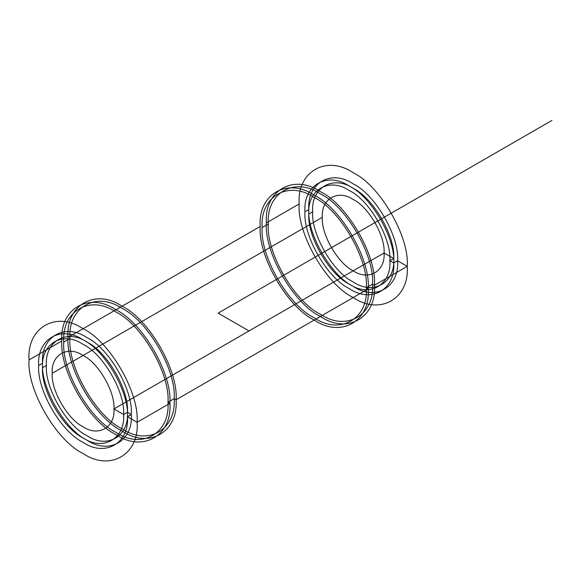 <?xml version="1.0" encoding="UTF-8"?>
<svg xmlns="http://www.w3.org/2000/svg" width="581" height="581" viewBox="0 0 581 581"><rect width="100%" height="100%" fill="white"/><g stroke="black" fill="none" stroke-linecap="round" stroke-linejoin="round"><path stroke-width="0.87" d="M113.949 408.93C115.329 392.088 98.349 362.682 83.076 355.456C67.803 345.049 50.823 354.853 52.203 373.285C50.823 390.127 67.803 419.533 83.076 426.759C98.349 437.166 115.329 427.369 113.949 408.93L384.085 252.975L113.949 408.93L123.593 414.5C125.409 392.4 103.127 353.8 83.076 344.322C63.031 330.654 40.743 343.516 42.558 367.715C40.743 389.815 63.031 428.415 83.076 437.9C103.127 451.56 125.409 438.699 123.593 414.5L127.457 412.27L123.593 414.5M260.208 226.459C257.79 255.93 287.501 307.393 314.234 320.037C340.96 338.258 370.678 321.104 368.26 288.844C370.678 259.373 340.96 207.911 314.234 195.267C287.501 177.045 257.79 194.199 260.208 226.459L68.028 337.416C65.609 366.887 95.32 418.349 122.054 430.993C148.78 449.215 178.498 432.053 176.079 399.793L174.147 398.682C176.479 370.264 147.828 320.639 122.054 308.446C96.279 290.878 67.628 307.422 69.952 338.527C67.628 366.945 96.279 416.57 122.054 428.763C147.828 446.331 176.479 429.787 174.147 398.682L167.974 402.248C170.306 373.83 141.655 324.205 115.88 312.012C90.106 294.444 61.455 310.988 63.779 342.093C61.455 370.511 90.106 420.136 115.88 432.329C141.655 449.897 170.306 433.353 167.974 402.248L169.906 403.359C172.317 373.888 142.606 322.426 115.88 309.782C89.147 291.56 59.436 308.714 61.855 340.974C59.436 370.446 89.147 421.908 115.88 434.552C142.606 452.773 172.317 435.619 169.906 403.359L137.101 422.3C139.52 392.829 109.809 341.367 83.076 328.723C56.35 310.501 26.632 327.655 29.05 359.915C26.632 389.386 56.35 440.848 83.076 453.492C109.809 471.714 139.52 454.56 137.101 422.3L127.457 416.73C129.44 392.524 105.03 350.249 83.076 339.863C61.121 324.895 36.712 338.984 38.695 365.485C36.712 389.691 61.121 431.966 83.076 442.352C105.03 457.32 129.44 443.23 127.457 416.73L131.313 414.5C133.296 390.294 108.894 348.019 86.932 337.634C64.978 322.666 40.576 336.755 42.558 363.256L38.695 365.485M299.186 203.953C296.768 233.424 326.478 284.886 353.212 297.53C379.938 315.752 409.649 298.598 407.237 266.338C409.649 236.866 379.938 185.404 353.212 172.76C326.478 154.539 296.768 171.693 299.186 203.953L266.381 222.893C263.963 252.365 293.681 303.827 320.407 316.471C347.14 334.692 376.851 317.538 374.433 285.278L372.508 284.167C374.832 255.749 346.182 206.124 320.407 193.931C294.632 176.355 265.982 192.899 268.313 224.005C265.982 252.423 294.632 302.047 320.407 314.241C346.182 331.816 374.832 315.272 372.508 284.167L366.328 287.726C368.659 259.308 340.008 209.683 314.234 197.496C288.459 179.921 259.809 196.465 262.133 227.57C259.809 255.989 288.459 305.613 314.234 317.807C340.008 335.375 368.659 318.838 366.328 287.726L368.26 288.844L176.079 399.793C178.498 370.329 148.78 318.86 122.054 306.223C95.32 288.002 65.609 305.156 68.028 337.416M69.952 338.527L63.779 342.093M322.339 217.323C320.959 234.165 337.939 263.571 353.212 270.797C368.485 281.211 385.464 271.407 384.085 252.975C385.464 236.133 368.485 206.727 353.212 199.501C337.939 189.086 320.959 198.891 322.339 217.323L52.203 373.285M46.415 365.485C44.606 387.592 66.888 426.185 86.932 435.67C106.984 449.331 129.265 436.469 127.457 412.27C129.265 390.171 106.984 351.57 86.932 342.093C66.888 328.425 44.606 341.294 46.415 365.485L42.558 367.715M304.974 211.753C302.984 235.959 327.393 278.234 349.348 288.619C371.31 303.587 395.712 289.498 393.729 262.997C395.712 238.791 371.31 196.516 349.348 186.131C327.393 171.163 302.984 185.252 304.974 211.753L308.831 209.523C306.848 233.736 331.25 276.004 353.212 286.389C375.166 301.357 399.575 287.268 397.586 260.767C399.575 236.561 375.166 194.286 353.212 183.901C331.25 168.933 306.848 183.03 308.831 209.523M397.586 260.767L393.729 262.997L397.586 260.767L407.237 266.338L374.433 285.278C376.851 255.807 347.14 204.345 320.407 191.701C293.681 173.479 263.963 190.633 266.381 222.893M393.729 258.545C395.538 236.438 373.256 197.845 353.212 188.36C333.16 174.692 310.879 187.561 312.687 211.753C310.879 233.86 333.16 272.453 353.212 281.938C373.256 295.606 395.538 282.736 393.729 258.545L389.873 260.767C391.681 238.668 369.4 200.067 349.348 190.59C329.304 176.922 307.022 189.784 308.831 213.982C307.022 236.082 329.304 274.682 349.348 284.167C369.4 297.828 391.681 284.966 389.873 260.767L393.729 258.545L384.085 252.975M42.558 363.256C40.576 387.469 64.978 429.737 86.932 440.122C108.894 455.09 133.296 441.001 131.313 414.5L127.457 416.73M268.313 224.005L262.133 227.57M61.855 340.974L29.05 359.915M312.687 211.753L308.831 213.982M407.237 266.338L374.433 285.278M372.508 284.167L366.328 287.726M368.26 288.844L176.079 399.793M174.147 398.682L167.974 402.248M169.906 403.359L137.101 422.3M249.017 330.952L218.144 313.13L551.95 120.405M393.729 262.997L389.873 260.767M131.313 414.5L127.457 412.27"/></g></svg>

